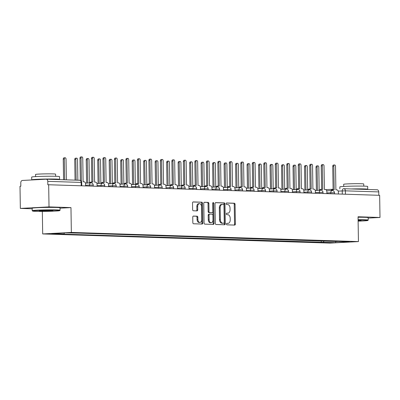 <?xml version="1.0" encoding="UTF-8"?>
<svg xmlns="http://www.w3.org/2000/svg" width="400" height="400" viewBox="0 0 400 400"><rect width="100%" height="100%" fill="white"/><g stroke="black" fill="none" stroke-linecap="round" stroke-linejoin="round"><path stroke-width="0.6" d="M226.475 224.06A0.765 0.505 87 0 0 226.99 224.84L234.675 225.085A1.095 0.72 87 0 0 234.715 225.085A1.095 0.72 87 0 0 235.38 224.015L235.07 204.35A1.095 0.72 87 0 0 234.33 203.235L226.65 202.99A0.765 0.505 87 0 0 226.62 202.99A0.765 0.505 87 0 0 226.155 203.735A0.765 0.505 87 0 0 226.675 204.515L227.665 204.55A3.5 2.31 87 0 1 230.035 208.12L230.06 209.76A3.5 2.31 87 0 1 227.93 213.18A3.5 2.31 87 0 1 227.805 213.18L226.81 213.15A0.765 0.505 87 0 0 226.78 213.15A0.765 0.505 87 0 0 226.315 213.895A0.765 0.505 87 0 0 226.835 214.68L227.825 214.71A3.5 2.31 87 0 1 230.195 218.28L230.22 219.92A3.5 2.31 87 0 1 228.09 223.34A3.5 2.31 87 0 1 227.96 223.34L226.97 223.31A0.765 0.505 87 0 0 226.94 223.31A0.765 0.505 87 0 0 226.475 224.06M193.455 216.07A1.095 0.72 87 0 0 193.415 216.07A1.095 0.72 87 0 0 192.75 217.14L192.835 222.655A1.095 0.72 87 0 0 193.575 223.77L202.105 224.045A1.095 0.72 87 0 0 202.145 224.045A1.095 0.72 87 0 0 202.81 222.975L202.505 203.31A1.095 0.72 87 0 0 201.76 202.195L193.23 201.92A1.095 0.72 87 0 0 193.19 201.92A1.095 0.72 87 0 0 192.525 202.99L192.63 209.655A1.095 0.72 87 0 0 193.37 210.77L197.02 210.885A1.095 0.72 87 0 0 197.06 210.885A1.095 0.72 87 0 0 197.73 209.82L197.675 206.515A2.925 1.93 87 0 1 199.455 203.655A2.925 1.93 87 0 1 201.545 206.635L201.745 219.585A2.925 1.93 87 0 1 199.965 222.445A2.925 1.93 87 0 1 197.88 219.46L197.845 217.3A1.095 0.72 87 0 0 197.105 216.185L193.375 216.075M71.355 232.425L70.965 207.6L49.02 206.9L48.67 184.75L379.65 195.32L380 217.47L358.05 216.77L358.44 241.59L71.355 232.425L42.685 233.935L329.77 243.1L358.44 241.59M215.32 223.375A1.095 0.72 87 0 0 216.06 224.49L224.59 224.765A1.095 0.72 87 0 0 224.63 224.76A1.095 0.72 87 0 0 225.295 223.695L224.985 204.025A1.095 0.72 87 0 0 224.245 202.91L215.715 202.64A1.095 0.72 87 0 0 215.675 202.64A1.095 0.72 87 0 0 215.01 203.71L215.32 223.375M213.345 224.405L204.815 224.13A1.095 0.72 87 0 1 204.075 223.015L203.77 203.35A1.095 0.72 87 0 1 204.435 202.28A1.095 0.72 87 0 1 204.475 202.28L208.125 202.395A1.095 0.72 87 0 1 208.865 203.51L208.99 211.49A1.095 0.72 87 0 0 209.73 212.605L212.15 212.68A1.095 0.72 87 0 0 212.19 212.68A1.095 0.72 87 0 0 212.855 211.61L212.725 203.31A0.765 0.505 87 0 1 213.19 202.56A0.765 0.505 87 0 1 213.74 203.34L214.055 223.335A1.095 0.72 87 0 1 213.385 224.405A1.095 0.72 87 0 1 213.345 224.405M49.02 206.9L20.35 208.41L20 186.26L20.835 186.215L20.78 182.765A2.23 1.67 -88.2 0 1 22.42 180.45L46.075 179.205A2.23 1.67 -88.2 0 1 46.18 179.205L79.545 180.27A2.23 1.67 91.8 0 1 81.145 182.41L47.78 181.345A2.23 1.67 -88.2 0 0 46.18 179.205M42.33 211.41L42.685 233.935M20.35 208.41L32.18 208.79M48.67 184.75L47.835 184.795L47.78 181.345M377.055 189.775A2.23 1.67 91.8 0 1 377.16 189.775A2.23 1.67 91.8 0 1 378.76 191.91L345.4 190.845L338.175 191.1M378.815 195.29L378.76 191.91M368.18 218.09L380 217.47M337.145 241.365L349.655 241.93L335.61 242.67L323.24 242.275L324.175 240.95M64.615 232.905L63.845 233.99L61.88 234.095L323.24 242.275M63.845 233.99L51.475 233.595L65.515 232.855L79.855 233.15L337.28 241.535M70.965 207.6L60.03 208.18M321.25 240.855L321.275 242.375M335.61 242.67L335.705 241.315M226.755 223.375L227.125 223.385A3.5 2.31 87 0 0 227.255 223.385A3.5 2.31 87 0 0 227.385 223.37M227.225 213.21A3.5 2.31 87 0 1 227.095 213.225A3.5 2.31 87 0 1 226.965 213.225L226.595 213.215M234.09 225.065A1.095 0.72 87 0 0 234.545 224.06L234.235 204.395A1.095 0.72 87 0 0 233.495 203.275L226.435 203.05M224.005 224.745A1.095 0.72 87 0 0 224.46 223.735L224.15 204.07A1.095 0.72 87 0 0 223.41 202.955L215.46 202.7M223.77 223.21A0.765 0.505 87 0 0 223.795 223.205A0.765 0.505 87 0 0 224.265 222.46L223.99 205.195A0.765 0.505 87 0 0 223.475 204.415L222.425 204.38A3.5 2.31 87 0 0 222.295 204.385A3.5 2.31 87 0 0 220.165 207.805L220.355 219.605A3.5 2.31 87 0 0 222.72 223.175L223.77 223.21L222.935 223.25A0.765 0.505 87 0 0 222.96 223.25A0.765 0.505 87 0 0 222.99 223.25M221.59 204.425A3.5 2.31 87 0 0 221.46 204.425A3.5 2.31 87 0 0 219.33 207.85L220.165 207.805M222.935 223.25L221.885 223.22A3.5 2.31 87 0 1 219.515 219.65L219.33 207.85M204.22 202.34L208.125 202.395M211.395 212.72A1.095 0.72 87 0 1 211.355 212.725A1.095 0.72 87 0 1 211.315 212.725L208.895 212.645A1.095 0.72 87 0 1 208.155 211.53L208.03 203.555A1.095 0.72 87 0 0 207.29 202.44M212.765 224.385A1.095 0.72 87 0 0 213.215 223.38L212.905 203.385A0.765 0.505 87 0 0 212.79 202.915M209.12 219.765A2.925 1.93 87 0 0 211.205 222.745A2.925 1.93 87 0 0 212.985 219.89L212.915 215.325A1.095 0.72 87 0 0 212.175 214.21L209.755 214.135A1.095 0.72 87 0 0 209.715 214.135A1.095 0.72 87 0 0 209.05 215.2L209.12 219.765L208.285 219.81A2.925 1.93 87 0 0 210.37 222.79L211.205 222.745M209.675 214.135L208.92 214.175A1.095 0.72 87 0 0 208.875 214.175A1.095 0.72 87 0 0 208.21 215.245L209.05 215.2M208.285 219.81L208.21 215.245M199.965 222.445L199.13 222.485A2.925 1.93 87 0 1 197.045 219.505L197.01 217.345A1.095 0.72 87 0 0 196.27 216.23L193.2 216.13M199.455 203.655L198.62 203.695A2.925 1.93 87 0 0 196.84 206.555L197.675 206.515M196.44 210.87A1.095 0.72 87 0 0 196.89 209.86L196.84 206.555M201.525 224.025A1.095 0.72 87 0 0 201.975 223.02L201.665 203.355A1.095 0.72 87 0 0 200.925 202.235L192.975 201.985M319.16 190.28L318.8 167.155A1.28 0.845 87 0 0 317.885 165.85A1.28 0.845 87 0 0 317.105 167.105L317.47 190.37M316.385 190.425L316.015 167.16A1.28 0.845 -93 0 1 316.795 165.91L317.885 165.85M338.38 194L338.35 192.125A2.23 1.47 87 0 0 336.845 189.85L335.885 189.82L335.515 166.275A1.28 0.845 87 0 0 334.6 164.97A1.28 0.845 87 0 0 333.82 166.225L334.19 189.765L333.235 189.735A2.23 1.47 87 0 0 333.155 189.735A2.23 1.47 87 0 0 332.075 190.575M330.99 190.63A2.23 1.47 -93 0 1 332.065 189.795A2.23 1.47 -93 0 1 332.15 189.79L333.07 189.745M333.105 189.74L332.735 166.28A1.28 0.845 -93 0 1 333.515 165.03L334.6 164.97M307.67 189.915L307.31 166.79A1.28 0.845 87 0 0 306.395 165.485A1.28 0.845 87 0 0 305.615 166.735L305.98 190.005M304.895 190.06L304.53 166.795A1.28 0.845 -93 0 1 305.31 165.54L306.395 165.485M296.185 189.545L295.82 166.425A1.28 0.845 87 0 0 294.905 165.115A1.28 0.845 87 0 0 294.125 166.37L294.49 189.635M293.405 189.695L293.04 166.425A1.28 0.845 -93 0 1 293.82 165.175L294.905 165.115M284.695 189.18L284.33 166.055A1.28 0.845 87 0 0 283.415 164.75A1.28 0.845 87 0 0 282.635 166.005L283 189.27M281.915 189.325L281.55 166.06A1.28 0.845 -93 0 1 282.33 164.805L283.415 164.75M326.89 193.635L326.86 191.755A2.23 1.47 87 0 0 325.355 189.485L324.395 189.45L324.025 165.91A1.28 0.845 87 0 0 323.115 164.605A1.28 0.845 87 0 0 322.335 165.855L322.705 189.4L321.745 189.37A2.23 1.47 87 0 0 321.665 189.37A2.23 1.47 87 0 0 320.59 190.205M319.5 190.265A2.23 1.47 -93 0 1 320.575 189.425A2.23 1.47 -93 0 1 320.66 189.425L321.58 189.375M321.615 189.37L321.245 165.915A1.28 0.845 -93 0 1 322.025 164.66L323.115 164.605M315.4 193.265L315.375 191.39A2.23 1.47 87 0 0 313.865 189.115L312.905 189.085L312.54 165.545A1.28 0.845 87 0 0 311.625 164.235A1.28 0.845 87 0 0 310.845 165.49L311.215 189.03L310.255 189A2.23 1.47 87 0 0 310.175 189A2.23 1.47 87 0 0 309.1 189.84M308.01 189.895A2.23 1.47 -93 0 1 309.085 189.06A2.23 1.47 -93 0 1 309.17 189.06L310.09 189.01M310.125 189.005L309.755 165.545A1.28 0.845 -93 0 1 310.535 164.295L311.625 164.235M303.915 192.9L303.885 191.02A2.23 1.47 87 0 0 302.375 188.75L301.42 188.72L301.05 165.175A1.28 0.845 87 0 0 300.135 163.87A1.28 0.845 87 0 0 299.355 165.12L299.725 188.665L298.765 188.635A2.23 1.47 87 0 0 298.685 188.635A2.23 1.47 87 0 0 297.61 189.47M296.525 189.53A2.23 1.47 -93 0 1 297.6 188.69A2.23 1.47 -93 0 1 297.68 188.69L298.605 188.645M298.635 188.635L298.27 165.18A1.28 0.845 -93 0 1 299.045 163.925L300.135 163.87M358.12 221.13A13.595 0.57 179.1 0 0 367.87 220.455A13.595 0.57 179.1 0 0 364.49 220.105A13.595 0.57 179.1 0 0 358.105 220.035M358.1 219.685A13.93 0.585 -0.9 0 1 364.735 219.76A13.93 0.585 -0.9 0 1 368.215 220.09A13.93 0.585 -0.9 0 1 368.2 220.115L367.87 220.455M358.11 220.345A6.795 0.285 -0.9 0 1 359.39 220.375A6.795 0.285 -0.9 0 1 361.08 220.525A6.795 0.285 -0.9 0 1 358.115 220.82M358.11 220.465A6.46 0.27 179.1 0 0 359.585 220.38M339.865 188.905L339.835 186.91A13.93 0.585 -0.9 0 1 348.835 186.225A13.93 0.585 -0.9 0 1 364.21 186.14A13.93 0.585 -0.9 0 1 367.685 186.475L367.73 189.255A13.93 0.585 -0.9 0 1 367.04 189.45M351.175 188.945A13.93 0.585 -0.9 0 1 364.25 188.925A13.93 0.585 -0.9 0 1 367.73 189.255M343.725 186.445L343.69 184.29A10.03 0.42 -0.9 0 1 350.175 183.795A10.03 0.42 -0.9 0 1 361.24 183.735A10.03 0.42 -0.9 0 1 363.745 183.975L363.78 186.13M358.06 217.24A13.93 0.585 -0.9 0 1 364.695 217.31A13.93 0.585 -0.9 0 1 368.175 217.64L368.215 220.09M357.305 189.14A7.575 0.32 -0.9 0 1 359.485 189.175A7.575 0.32 -0.9 0 1 360.91 189.255M56.34 210.265A13.595 0.57 179.1 0 0 41.07 210.355A13.595 0.57 179.1 0 0 32.565 211.04A13.595 0.57 179.1 0 0 35.945 211.34A13.595 0.57 179.1 0 0 50.68 211.27A13.595 0.57 179.1 0 0 59.725 210.615A13.595 0.57 179.1 0 0 56.34 210.265M32.565 211.04L32.225 210.715A13.93 0.585 -0.9 0 1 32.21 210.69A13.93 0.585 -0.9 0 1 41.215 210A13.93 0.585 -0.9 0 1 56.585 209.92A13.93 0.585 -0.9 0 1 60.065 210.25A13.93 0.585 -0.9 0 1 60.05 210.275L59.725 210.615M51.24 210.535A6.795 0.285 -0.9 0 1 52.935 210.685A6.795 0.285 -0.9 0 1 48.68 211.03A6.795 0.285 -0.9 0 1 41.045 211.07A6.795 0.285 -0.9 0 1 39.355 210.9A6.795 0.285 -0.9 0 1 43.875 210.57A6.795 0.285 -0.9 0 1 51.24 210.535M40.845 210.71A6.46 0.27 179.1 0 0 41.29 210.725A6.46 0.27 179.1 0 0 51.435 210.54M31.93 179.95A13.93 0.585 -0.9 0 1 31.73 179.855L31.685 177.075A13.93 0.585 -0.9 0 1 40.685 176.385A13.93 0.585 -0.9 0 1 56.06 176.305A13.93 0.585 -0.9 0 1 59.535 176.635L59.58 179.42A13.93 0.585 -0.9 0 1 58.89 179.61M31.73 179.855A13.93 0.585 -0.9 0 1 40.73 179.165A13.93 0.585 -0.9 0 1 56.105 179.085A13.93 0.585 -0.9 0 1 59.58 179.42M35.575 176.605L35.545 174.45A10.03 0.42 -0.9 0 1 42.025 173.955A10.03 0.42 -0.9 0 1 53.095 173.9A10.03 0.42 -0.9 0 1 55.595 174.135L55.63 176.29M32.21 210.69L32.175 208.24A13.93 0.585 -0.9 0 1 41.175 207.55A13.93 0.585 -0.9 0 1 56.55 207.47A13.93 0.585 -0.9 0 1 60.025 207.8L60.065 210.25M39.32 179.56A7.575 0.32 -0.9 0 1 42.33 179.405M49.155 179.3A7.575 0.32 -0.9 0 1 51.34 179.335A7.575 0.32 -0.9 0 1 52.76 179.415M273.205 188.815L272.84 165.69A1.28 0.845 87 0 0 271.925 164.385A1.28 0.845 87 0 0 271.145 165.635L271.51 188.905M270.425 188.96L270.06 165.695A1.28 0.845 -93 0 1 270.84 164.44L271.925 164.385M261.715 188.445L261.35 165.325A1.28 0.845 87 0 0 260.435 164.015A1.28 0.845 87 0 0 259.66 165.27L260.025 188.535M258.935 188.595L258.57 165.325A1.28 0.845 -93 0 1 259.35 164.075L260.435 164.015M292.425 192.535L292.395 190.655A2.23 1.47 87 0 0 290.885 188.38L289.93 188.35L289.56 164.81A1.28 0.845 87 0 0 288.645 163.505A1.28 0.845 87 0 0 287.865 164.755L288.235 188.3L287.275 188.265A2.23 1.47 87 0 0 287.195 188.27A2.23 1.47 87 0 0 286.12 189.105M285.035 189.165A2.23 1.47 -93 0 1 286.11 188.325A2.23 1.47 -93 0 1 286.19 188.325L287.115 188.275M287.145 188.27L286.78 164.815A1.28 0.845 -93 0 1 287.56 163.56L288.645 163.505M280.935 192.165L280.905 190.29A2.23 1.47 87 0 0 279.395 188.015L278.44 187.985L278.07 164.445A1.28 0.845 87 0 0 277.155 163.135A1.28 0.845 87 0 0 276.375 164.39L276.745 187.93L275.79 187.9A2.23 1.47 87 0 0 275.705 187.9A2.23 1.47 87 0 0 274.63 188.74M273.545 188.795A2.23 1.47 -93 0 1 274.62 187.96A2.23 1.47 -93 0 1 274.7 187.96L275.625 187.91M275.66 187.905L275.29 164.445A1.28 0.845 -93 0 1 276.07 163.195L277.155 163.135M250.225 188.08L249.86 164.955A1.28 0.845 87 0 0 248.95 163.65A1.28 0.845 87 0 0 248.17 164.9L248.535 188.17M247.445 188.225L247.08 164.96A1.28 0.845 -93 0 1 247.86 163.705L248.95 163.65M238.735 187.715L238.375 164.59A1.28 0.845 87 0 0 237.46 163.285A1.28 0.845 87 0 0 236.68 164.535L237.045 187.8M235.96 187.86L235.59 164.59A1.28 0.845 -93 0 1 236.37 163.34L237.46 163.285M227.245 187.345L226.885 164.22A1.28 0.845 87 0 0 225.97 162.915A1.28 0.845 87 0 0 225.19 164.17L225.555 187.435M224.47 187.495L224.105 164.225A1.28 0.845 -93 0 1 224.885 162.975L225.97 162.915M215.76 186.98L215.395 163.855A1.28 0.845 87 0 0 214.48 162.55A1.28 0.845 87 0 0 213.7 163.8L214.065 187.07M212.98 187.125L212.615 163.86A1.28 0.845 -93 0 1 213.395 162.605L214.48 162.55M204.27 186.615L203.905 163.49A1.28 0.845 87 0 0 202.99 162.18A1.28 0.845 87 0 0 202.21 163.435L202.575 186.7M201.49 186.76L201.125 163.49A1.28 0.845 -93 0 1 201.905 162.24L202.99 162.18M192.78 186.245L192.415 163.12A1.28 0.845 87 0 0 191.5 161.815A1.28 0.845 87 0 0 190.72 163.07L191.085 186.335M190 186.39L189.635 163.125A1.28 0.845 -93 0 1 190.415 161.875L191.5 161.815M181.29 185.88L180.925 162.755A1.28 0.845 87 0 0 180.01 161.45A1.28 0.845 87 0 0 179.23 162.7L179.6 185.97M178.51 186.025L178.145 162.76A1.28 0.845 -93 0 1 178.925 161.505L180.01 161.45M169.8 185.51L169.435 162.39A1.28 0.845 87 0 0 168.525 161.08A1.28 0.845 87 0 0 167.745 162.335L168.11 185.6M167.02 185.66L166.655 162.39A1.28 0.845 -93 0 1 167.435 161.14L168.525 161.08M269.445 191.8L269.415 189.92A2.23 1.47 87 0 0 267.91 187.65L266.95 187.62L266.58 164.075A1.28 0.845 87 0 0 265.665 162.77A1.28 0.845 87 0 0 264.885 164.02L265.255 187.565L264.3 187.535A2.23 1.47 87 0 0 264.215 187.535A2.23 1.47 87 0 0 263.14 188.37M262.055 188.43A2.23 1.47 -93 0 1 263.13 187.59A2.23 1.47 -93 0 1 263.21 187.59L264.135 187.54M264.17 187.535L263.8 164.08A1.28 0.845 -93 0 1 264.58 162.825L265.665 162.77M257.955 191.435L257.925 189.555A2.23 1.47 87 0 0 256.42 187.28L255.46 187.25L255.09 163.71A1.28 0.845 87 0 0 254.175 162.405A1.28 0.845 87 0 0 253.395 163.655L253.765 187.195L252.81 187.165A2.23 1.47 87 0 0 252.725 187.17A2.23 1.47 87 0 0 251.65 188.005M250.565 188.06A2.23 1.47 -93 0 1 251.64 187.225A2.23 1.47 -93 0 1 251.725 187.225L252.645 187.175M252.68 187.17L252.31 163.71A1.28 0.845 -93 0 1 253.09 162.46L254.175 162.405M246.465 191.065L246.435 189.19A2.23 1.47 87 0 0 244.93 186.915L243.97 186.885L243.6 163.34A1.28 0.845 87 0 0 242.69 162.035A1.28 0.845 87 0 0 241.91 163.29L242.28 186.83L241.32 186.8A2.23 1.47 87 0 0 241.24 186.8A2.23 1.47 87 0 0 240.165 187.64M239.075 187.695A2.23 1.47 -93 0 1 240.15 186.86A2.23 1.47 -93 0 1 240.235 186.855L241.155 186.81M241.19 186.805L240.82 163.345A1.28 0.845 -93 0 1 241.6 162.095L242.69 162.035M234.975 190.7L234.95 188.82A2.23 1.47 87 0 0 233.44 186.55L232.48 186.52L232.115 162.975A1.28 0.845 87 0 0 231.2 161.67A1.28 0.845 87 0 0 230.42 162.92L230.79 186.465L229.83 186.435A2.23 1.47 87 0 0 229.75 186.435A2.23 1.47 87 0 0 228.675 187.27M227.585 187.33A2.23 1.47 -93 0 1 228.66 186.49A2.23 1.47 -93 0 1 228.745 186.49L229.665 186.44M229.7 186.435L229.33 162.98A1.28 0.845 -93 0 1 230.11 161.725L231.2 161.67M223.49 190.33L223.46 188.455A2.23 1.47 87 0 0 221.95 186.18L220.995 186.15L220.625 162.61A1.28 0.845 87 0 0 219.71 161.3A1.28 0.845 87 0 0 218.93 162.555L219.3 186.095L218.34 186.065A2.23 1.47 87 0 0 218.26 186.065A2.23 1.47 87 0 0 217.185 186.905M216.1 186.96A2.23 1.47 -93 0 1 217.175 186.125A2.23 1.47 -93 0 1 217.255 186.125L218.18 186.075M218.21 186.07L217.845 162.61A1.28 0.845 -93 0 1 218.62 161.36L219.71 161.3M212 189.965L211.97 188.09A2.23 1.47 87 0 0 210.46 185.815L209.505 185.785L209.135 162.24A1.28 0.845 87 0 0 208.22 160.935A1.28 0.845 87 0 0 207.44 162.19L207.81 185.73L206.85 185.7A2.23 1.47 87 0 0 206.77 185.7A2.23 1.47 87 0 0 205.695 186.54M204.61 186.595A2.23 1.47 -93 0 1 205.685 185.755A2.23 1.47 -93 0 1 205.765 185.755L206.69 185.71M206.72 185.705L206.355 162.245A1.28 0.845 -93 0 1 207.135 160.995L208.22 160.935M200.51 189.6L200.48 187.72A2.23 1.47 87 0 0 198.97 185.45L198.015 185.415L197.645 161.875A1.28 0.845 87 0 0 196.73 160.57A1.28 0.845 87 0 0 195.95 161.82L196.32 185.365L195.365 185.335A2.23 1.47 87 0 0 195.28 185.335A2.23 1.47 87 0 0 194.205 186.17M193.12 186.23A2.23 1.47 -93 0 1 194.195 185.39A2.23 1.47 -93 0 1 194.275 185.39L195.2 185.34M195.235 185.335L194.865 161.88A1.28 0.845 -93 0 1 195.645 160.625L196.73 160.57M189.02 189.23L188.99 187.355A2.23 1.47 87 0 0 187.485 185.08L186.525 185.05L186.155 161.51A1.28 0.845 87 0 0 185.24 160.2A1.28 0.845 87 0 0 184.46 161.455L184.83 184.995L183.875 184.965A2.23 1.47 87 0 0 183.79 184.965A2.23 1.47 87 0 0 182.715 185.805M181.63 185.86A2.23 1.47 -93 0 1 182.705 185.025A2.23 1.47 -93 0 1 182.785 185.025L183.71 184.975M183.745 184.97L183.375 161.51A1.28 0.845 -93 0 1 184.155 160.26L185.24 160.2M158.31 185.145L157.95 162.02A1.28 0.845 87 0 0 157.035 160.715A1.28 0.845 87 0 0 156.255 161.965L156.62 185.235M155.535 185.29L155.165 162.025A1.28 0.845 -93 0 1 155.945 160.77L157.035 160.715M146.82 184.78L146.46 161.655A1.28 0.845 87 0 0 145.545 160.35A1.28 0.845 87 0 0 144.765 161.6L145.13 184.87M144.045 184.925L143.68 161.66A1.28 0.845 -93 0 1 144.455 160.405L145.545 160.35M135.33 184.41L134.97 161.29A1.28 0.845 87 0 0 134.055 159.98A1.28 0.845 87 0 0 133.275 161.235L133.64 184.5M132.555 184.56L132.19 161.29A1.28 0.845 -93 0 1 132.97 160.04L134.055 159.98M123.845 184.045L123.48 160.92A1.28 0.845 87 0 0 122.565 159.615A1.28 0.845 87 0 0 121.785 160.865L122.15 184.135M121.065 184.19L120.7 160.925A1.28 0.845 -93 0 1 121.48 159.67L122.565 159.615M112.355 183.68L111.99 160.555A1.28 0.845 87 0 0 111.075 159.25A1.28 0.845 87 0 0 110.295 160.5L110.66 183.765M109.575 183.825L109.21 160.555A1.28 0.845 -93 0 1 109.99 159.305L111.075 159.25M100.865 183.31L100.5 160.185A1.28 0.845 87 0 0 99.585 158.88A1.28 0.845 87 0 0 98.805 160.135L99.175 183.4M98.085 183.46L97.72 160.19A1.28 0.845 -93 0 1 98.5 158.94L99.585 158.88M177.53 188.865L177.5 186.985A2.23 1.47 87 0 0 175.995 184.715L175.035 184.685L174.665 161.14A1.28 0.845 87 0 0 173.75 159.835A1.28 0.845 87 0 0 172.97 161.085L173.34 184.63L172.385 184.6A2.23 1.47 87 0 0 172.3 184.6A2.23 1.47 87 0 0 171.225 185.435M170.14 185.495A2.23 1.47 -93 0 1 171.215 184.655A2.23 1.47 -93 0 1 171.3 184.655L172.22 184.61M172.255 184.6L171.885 161.145A1.28 0.845 -93 0 1 172.665 159.89L173.75 159.835M166.04 188.5L166.01 186.62A2.23 1.47 87 0 0 164.505 184.345L163.545 184.315L163.175 160.775A1.28 0.845 87 0 0 162.26 159.47A1.28 0.845 87 0 0 161.485 160.72L161.855 184.265L160.895 184.23A2.23 1.47 87 0 0 160.815 184.235A2.23 1.47 87 0 0 159.74 185.07M158.65 185.125A2.23 1.47 -93 0 1 159.725 184.29A2.23 1.47 -93 0 1 159.81 184.29L160.73 184.24M160.765 184.235L160.395 160.78A1.28 0.845 -93 0 1 161.175 159.525L162.26 159.47M154.55 188.13L154.525 186.255A2.23 1.47 87 0 0 153.015 183.98L152.055 183.95L151.685 160.41A1.28 0.845 87 0 0 150.775 159.1A1.28 0.845 87 0 0 149.995 160.355L150.365 183.895L149.405 183.865A2.23 1.47 87 0 0 149.325 183.865A2.23 1.47 87 0 0 148.25 184.705M147.16 184.76A2.23 1.47 -93 0 1 148.235 183.925A2.23 1.47 -93 0 1 148.32 183.92L149.24 183.875M149.275 183.87L148.905 160.41A1.28 0.845 -93 0 1 149.685 159.16L150.775 159.1M143.065 187.765L143.035 185.885A2.23 1.47 87 0 0 141.525 183.615L140.57 183.585L140.2 160.04A1.28 0.845 87 0 0 139.285 158.735A1.28 0.845 87 0 0 138.505 159.985L138.875 183.53L137.915 183.5A2.23 1.47 87 0 0 137.835 183.5A2.23 1.47 87 0 0 136.76 184.335M135.675 184.395A2.23 1.47 -93 0 1 136.75 183.555A2.23 1.47 -93 0 1 136.83 183.555L137.755 183.505M137.785 183.5L137.42 160.045A1.28 0.845 -93 0 1 138.195 158.79L139.285 158.735M131.575 187.4L131.545 185.52A2.23 1.47 87 0 0 130.035 183.245L129.08 183.215L128.71 159.675A1.28 0.845 87 0 0 127.795 158.37A1.28 0.845 87 0 0 127.015 159.62L127.385 183.16L126.425 183.13A2.23 1.47 87 0 0 126.345 183.13A2.23 1.47 87 0 0 125.27 183.97M124.185 184.025A2.23 1.47 -93 0 1 125.26 183.19A2.23 1.47 -93 0 1 125.34 183.19L126.265 183.14M126.295 183.135L125.93 159.675A1.28 0.845 -93 0 1 126.71 158.425L127.795 158.37M120.085 187.03L120.055 185.155A2.23 1.47 87 0 0 118.545 182.88L117.59 182.85L117.22 159.305A1.28 0.845 87 0 0 116.305 158A1.28 0.845 87 0 0 115.525 159.255L115.895 182.795L114.94 182.765A2.23 1.47 87 0 0 114.855 182.765A2.23 1.47 87 0 0 113.78 183.605M112.695 183.66A2.23 1.47 -93 0 1 113.77 182.825A2.23 1.47 -93 0 1 113.85 182.82L114.775 182.775M114.805 182.77L114.44 159.31A1.28 0.845 -93 0 1 115.22 158.06L116.305 158M89.375 182.945L89.01 159.82A1.28 0.845 87 0 0 88.1 158.515A1.28 0.845 87 0 0 87.32 159.765L87.685 183.035M86.595 183.09L86.23 159.825A1.28 0.845 -93 0 1 87.01 158.57L88.1 158.515M108.595 186.665L108.565 184.785A2.23 1.47 87 0 0 107.06 182.515L106.1 182.485L105.73 158.94A1.28 0.845 87 0 0 104.815 157.635A1.28 0.845 87 0 0 104.035 158.885L104.405 182.43L103.45 182.4A2.23 1.47 87 0 0 103.365 182.4A2.23 1.47 87 0 0 102.29 183.235M101.205 183.295A2.23 1.47 -93 0 1 102.28 182.455A2.23 1.47 -93 0 1 102.36 182.455L103.285 182.405M103.32 182.4L102.95 158.945A1.28 0.845 -93 0 1 103.73 157.69L104.815 157.635M77.85 180.215L77.525 159.455A1.28 0.845 87 0 0 76.61 158.145A1.28 0.845 87 0 0 75.83 159.4L76.155 180.16M75.065 180.125L74.74 159.455A1.28 0.845 -93 0 1 75.52 158.205L76.61 158.145M97.105 186.295L97.075 184.42A2.23 1.47 87 0 0 95.57 182.145L94.61 182.115L94.24 158.575A1.28 0.845 87 0 0 93.325 157.265A1.28 0.845 87 0 0 92.545 158.52L92.915 182.06L91.96 182.03A2.23 1.47 87 0 0 91.875 182.03A2.23 1.47 87 0 0 90.8 182.87M89.715 182.925A2.23 1.47 -93 0 1 90.79 182.09A2.23 1.47 -93 0 1 90.875 182.09L91.795 182.04M91.83 182.035L91.46 158.575A1.28 0.845 -93 0 1 92.24 157.325L93.325 157.265M66.36 179.85L66.035 159.085A1.28 0.845 87 0 0 65.12 157.78A1.28 0.845 87 0 0 64.34 159.035L64.665 179.795M63.575 179.76L63.255 159.09A1.28 0.845 -93 0 1 64.03 157.835L65.12 157.78M85.615 185.93L85.585 184.055A2.23 1.47 87 0 0 84.08 181.78L83.12 181.75L82.75 158.205A1.28 0.845 87 0 0 81.835 156.9A1.28 0.845 87 0 0 81.06 158.155L81.425 181.42M80.32 180.435L79.97 158.21A1.28 0.845 -93 0 1 80.75 156.955L81.835 156.9M342.305 194.125L342.255 190.89A2.23 1.47 87 0 1 343.61 188.71A2.23 1.47 87 0 1 343.69 188.71A2.23 1.67 91.8 0 1 343.8 188.705A2.23 1.67 91.8 0 1 345.4 190.845L345.45 194.225M325.88 189.645L333.095 189.265L325.875 189.645M377.16 189.775L343.8 188.705A2.23 2.23 0 0 0 343.61 188.71L343.53 188.715M89.54 186.055L89.525 185.045L85.605 185.25M101.03 186.425L101.015 185.41L97.095 185.615M112.52 186.79L112.505 185.775L108.585 185.985M124.01 187.155L123.99 186.145L120.075 186.35M135.495 187.525L135.48 186.51L131.565 186.715M146.985 187.89L146.97 186.88L143.05 187.085M158.475 188.255L158.46 187.245L154.54 187.45M169.965 188.625L169.95 187.61L166.03 187.82M181.455 188.99L181.44 187.98L177.52 188.185M192.945 189.355L192.93 188.345L189.01 188.55M204.435 189.725L204.415 188.71L200.5 188.92M215.925 190.09L215.905 189.08L211.99 189.285M227.41 190.46L227.395 189.445L223.475 189.65M238.9 190.825L238.885 189.81L234.965 190.02M250.39 191.19L250.375 190.18L246.455 190.385M261.88 191.56L261.865 190.545L257.945 190.75M273.37 191.925L273.355 190.915L269.435 191.12M284.86 192.29L284.84 191.28L280.925 191.485M296.35 192.66L296.33 191.645L292.415 191.855M307.835 193.025L307.82 192.015L303.9 192.22M319.325 193.39L319.31 192.38L315.39 192.585M330.815 193.76L330.8 192.745L326.88 192.955M334.52 193.875L334.5 192.76L330.8 192.745A2.23 1.47 -93 0 1 332.155 190.57A2.23 1.47 -93 0 1 332.24 190.57M323.03 193.51L323.01 192.39L319.31 192.38A2.23 1.47 -93 0 1 320.665 190.2A2.23 1.47 -93 0 1 320.75 190.2M311.54 193.145L311.52 192.025L307.82 192.015A2.23 1.47 -93 0 1 309.175 189.835A2.23 1.47 -93 0 1 309.26 189.835M300.05 192.775L300.035 191.66L296.33 191.645A2.23 1.47 -93 0 1 297.69 189.47A2.23 1.47 -93 0 1 297.77 189.465M288.56 192.41L288.545 191.29L284.84 191.28A2.23 1.47 -93 0 1 286.2 189.1A2.23 1.47 -93 0 1 286.28 189.1M277.07 192.045L277.055 190.925L273.355 190.915A2.23 1.47 -93 0 1 274.71 188.735A2.23 1.47 -93 0 1 274.79 188.735M265.585 191.675L265.565 190.56L261.865 190.545A2.23 1.47 -93 0 1 263.22 188.37A2.23 1.47 -93 0 1 263.3 188.365M254.095 191.31L254.075 190.19L250.375 190.18A2.23 1.47 -93 0 1 251.73 188A2.23 1.47 -93 0 1 251.815 188M242.605 190.945L242.585 189.825L238.885 189.81A2.23 1.47 -93 0 1 240.24 187.635A2.23 1.47 -93 0 1 240.325 187.635M231.115 190.575L231.095 189.46L227.395 189.445A2.23 1.47 -93 0 1 228.75 187.265A2.23 1.47 -93 0 1 228.835 187.265M219.625 190.21L219.61 189.09L215.905 189.08A2.23 1.47 -93 0 1 217.26 186.9A2.23 1.47 -93 0 1 217.345 186.9M208.135 189.84L208.12 188.725L204.415 188.71A2.23 1.47 -93 0 1 205.775 186.535A2.23 1.47 -93 0 1 205.855 186.535M196.645 189.475L196.63 188.355L192.93 188.345A2.23 1.47 -93 0 1 194.285 186.165A2.23 1.47 -93 0 1 194.365 186.165M185.155 189.11L185.14 187.99L181.44 187.98A2.23 1.47 -93 0 1 182.795 185.8A2.23 1.47 -93 0 1 182.875 185.8M173.67 188.74L173.65 187.625L169.95 187.61A2.23 1.47 -93 0 1 171.305 185.435A2.23 1.47 -93 0 1 171.385 185.43M162.18 188.375L162.16 187.255L158.46 187.245A2.23 1.47 -93 0 1 159.815 185.065A2.23 1.47 -93 0 1 159.9 185.065M150.69 188.01L150.67 186.89L146.97 186.88A2.23 1.47 -93 0 1 148.325 184.7A2.23 1.47 -93 0 1 148.41 184.7M139.2 187.64L139.185 186.525L135.48 186.51A2.23 1.47 -93 0 1 136.835 184.335A2.23 1.47 -93 0 1 136.92 184.33M127.71 187.275L127.695 186.155L123.99 186.145A2.23 1.47 -93 0 1 125.35 183.965A2.23 1.47 -93 0 1 125.43 183.965M116.22 186.91L116.205 185.79L112.505 185.775A2.23 1.47 -93 0 1 113.86 183.6A2.23 1.47 -93 0 1 113.94 183.6M104.73 186.54L104.715 185.42L101.015 185.41A2.23 1.47 -93 0 1 102.37 183.23A2.23 1.47 -93 0 1 102.45 183.23M93.245 186.175L93.225 185.055L89.525 185.045A2.23 1.47 -93 0 1 90.88 182.865A2.23 1.47 -93 0 1 90.96 182.865M81.2 185.79L81.145 182.41L81.7 182.465A2.23 2.23 0 0 0 79.545 180.27A2.23 1.67 91.8 0 0 79.44 180.27M319.64 190.025A2.23 1.47 87 0 0 319.25 190.275M227.125 223.385L227.96 223.34M226.965 213.225L227.805 213.18M233.495 203.275L234.33 203.235M234.235 204.395L235.07 204.35M234.545 224.06L235.38 224.015M223.41 202.955L224.245 202.91M224.15 204.07L224.985 204.025M224.46 223.735L225.295 223.695M219.515 219.65L220.355 219.605M221.885 223.22L222.72 223.175M208.03 203.555L208.865 203.51M208.155 211.53L208.99 211.49M208.895 212.645L209.73 212.605M211.315 212.725L212.15 212.68M212.905 203.385L213.74 203.34M213.215 223.38L214.055 223.335M196.27 216.23L197.105 216.185M197.01 217.345L197.845 217.3M197.045 219.505L197.88 219.46M196.89 209.86L197.73 209.82M200.925 202.235L201.76 202.195M201.665 203.355L202.505 203.31M201.975 223.02L202.81 222.975M316.015 167.16L317.105 167.105M333.82 166.225L332.735 166.28M304.53 166.795L305.615 166.735M293.04 166.425L294.125 166.37M281.55 166.06L282.635 166.005M322.335 165.855L321.245 165.915M310.845 165.49L309.755 165.545M299.355 165.12L298.27 165.18M270.06 165.695L271.145 165.635M258.57 165.325L259.66 165.27M287.865 164.755L286.78 164.815M276.375 164.39L275.29 164.445M247.08 164.96L248.17 164.9M235.59 164.59L236.68 164.535M224.105 164.225L225.19 164.17M212.615 163.86L213.7 163.8M201.125 163.49L202.21 163.435M189.635 163.125L190.72 163.07M178.145 162.76L179.23 162.7M166.655 162.39L167.745 162.335M264.885 164.02L263.8 164.08M253.395 163.655L252.31 163.71M241.91 163.29L240.82 163.345M230.42 162.92L229.33 162.98M218.93 162.555L217.845 162.61M207.44 162.19L206.355 162.245M195.95 161.82L194.865 161.88M184.46 161.455L183.375 161.51M155.165 162.025L156.255 161.965M143.68 161.66L144.765 161.6M132.19 161.29L133.275 161.235M120.7 160.925L121.785 160.865M109.21 160.555L110.295 160.5M97.72 160.19L98.805 160.135M172.97 161.085L171.885 161.145M161.485 160.72L160.395 160.78M149.995 160.355L148.905 160.41M138.505 159.985L137.42 160.045M127.015 159.62L125.93 159.675M115.525 159.255L114.44 159.31M86.23 159.825L87.32 159.765M104.035 158.885L102.95 158.945M74.74 159.455L75.83 159.4M92.545 158.52L91.46 158.575M63.255 159.09L64.34 159.035M81.06 158.155L79.97 158.21M334.5 192.76A2.23 2.23 0 0 0 332.155 190.57L326.725 190.855M323.01 192.39A2.23 2.23 0 0 0 320.665 190.2L315.235 190.49M311.52 192.025A2.23 2.23 0 0 0 309.175 189.835L303.745 190.12M300.035 191.66A2.23 2.23 0 0 0 297.69 189.47L292.255 189.755M288.545 191.29A2.23 2.23 0 0 0 286.2 189.1L280.765 189.385M277.055 190.925A2.23 2.23 0 0 0 274.71 188.735L269.275 189.02M265.565 190.56A2.23 2.23 0 0 0 263.22 188.37L257.785 188.655M254.075 190.19A2.23 2.23 0 0 0 251.73 188L246.3 188.285M242.585 189.825A2.23 2.23 0 0 0 240.24 187.635L234.81 187.92M231.095 189.46A2.23 2.23 0 0 0 228.75 187.265L223.32 187.555M219.61 189.09A2.23 2.23 0 0 0 217.26 186.9L211.83 187.185M208.12 188.725A2.23 2.23 0 0 0 205.775 186.535L200.34 186.82M196.63 188.355A2.23 2.23 0 0 0 194.285 186.165L188.85 186.455M185.14 187.99A2.23 2.23 0 0 0 182.795 185.8L177.36 186.085M173.65 187.625A2.23 2.23 0 0 0 171.305 185.435L165.875 185.72M162.16 187.255A2.23 2.23 0 0 0 159.815 185.065L154.385 185.35M150.67 186.89A2.23 2.23 0 0 0 148.325 184.7L142.895 184.985M139.185 186.525A2.23 2.23 0 0 0 136.835 184.335L131.405 184.62M127.695 186.155A2.23 2.23 0 0 0 125.35 183.965L119.915 184.25M116.205 185.79A2.23 2.23 0 0 0 113.86 183.6L108.425 183.885M104.715 185.42A2.23 2.23 0 0 0 102.37 183.23L96.935 183.52M93.225 185.055A2.23 2.23 0 0 0 90.88 182.865L85.45 183.15M81.755 185.805L81.7 182.465M319.665 189.99A2.23 2.23 0 0 0 319.16 190.145M227.255 223.385L228.09 223.34M227.095 213.225L227.93 213.18M222.96 223.25L223.795 223.205M221.46 204.425L222.295 204.385M211.355 212.725L212.19 212.68M208.875 214.175L209.715 214.135M333.155 189.735L332.065 189.795M321.665 189.37L320.575 189.425M310.175 189L309.085 189.06M298.685 188.635L297.6 188.69M287.195 188.27L286.11 188.325M275.705 187.9L274.62 187.96M264.215 187.535L263.13 187.59M252.725 187.17L251.64 187.225M241.24 186.8L240.15 186.86M229.75 186.435L228.66 186.49M218.26 186.065L217.175 186.125M206.77 185.7L205.685 185.755M195.28 185.335L194.195 185.39M183.79 184.965L182.705 185.025M172.3 184.6L171.215 184.655M160.815 184.235L159.725 184.29M149.325 183.865L148.235 183.925M137.835 183.5L136.75 183.555M126.345 183.13L125.26 183.19M114.855 182.765L113.77 182.825M103.365 182.4L102.28 182.455M91.875 182.03L90.79 182.09"/></g></svg>
